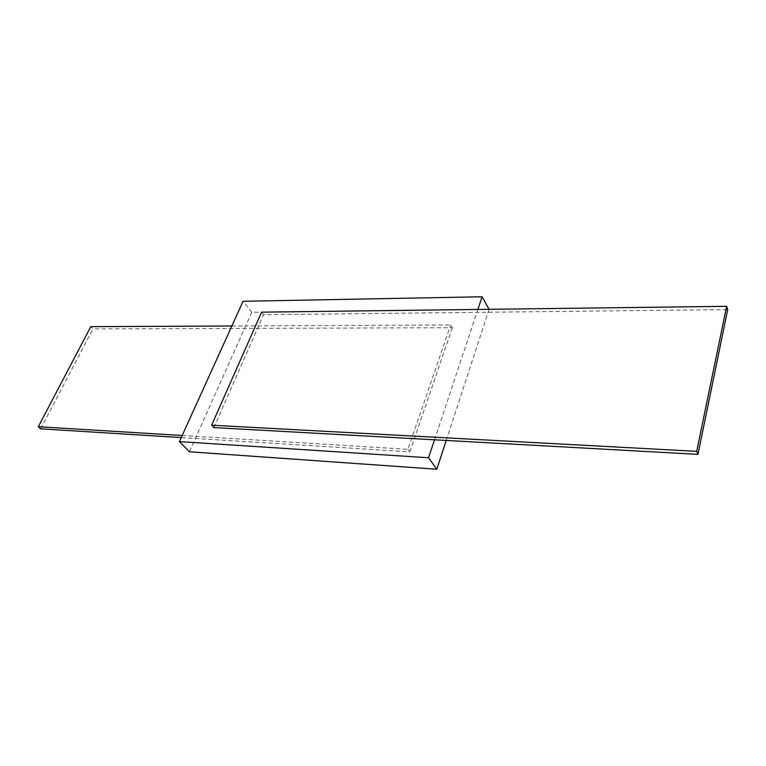 <?xml version="1.0" encoding="UTF-8"?>
<svg xmlns="http://www.w3.org/2000/svg" width="766" height="766" viewBox="0 0 766 766"><rect width="100%" height="100%" fill="white"/><g stroke="black" fill="none" stroke-linecap="round" stroke-linejoin="round"><path stroke-width="0.57" stroke-dasharray="3.83 2.87" d="M446.224 440.44L489.081 309.33L251.775 312.298L245.685 325.933L450.686 324.976L452.342 327.724L92.945 328.882L90.8 326.651M182.174 435.5L407.972 449.297L450.686 324.976M231.859 326L245.685 325.933L189.451 451.777M251.775 312.298L243.071 301.297M434.523 439.799L477.869 309.435M213.877 427.6L263.59 314.711L727.7 309.579M263.59 314.711L261.589 312.155M407.972 449.297L409.858 451.854L181.226 437.587M40.675 428.826L92.945 328.882M409.858 451.854L452.342 327.724"/><path stroke-width="1.15" d="M489.072 309.301L482.082 296.768L243.071 301.297L179.407 441.599L189.451 451.777L436.821 469.232L446.224 440.44M231.859 326L90.8 326.651L38.3 426.71L182.174 435.5M477.869 309.435L482.082 296.768M436.821 469.232L428.548 457.762L434.523 439.799L213.877 427.6L211.636 425.197L696.715 451.356L726.647 306.323L261.589 312.155L211.636 425.197M726.647 306.323L727.7 309.579L697.95 454.362L434.523 439.799M697.95 454.362L696.715 451.356M179.407 441.599L428.548 457.762M181.226 437.587L40.675 428.826L38.3 426.71"/></g></svg>
